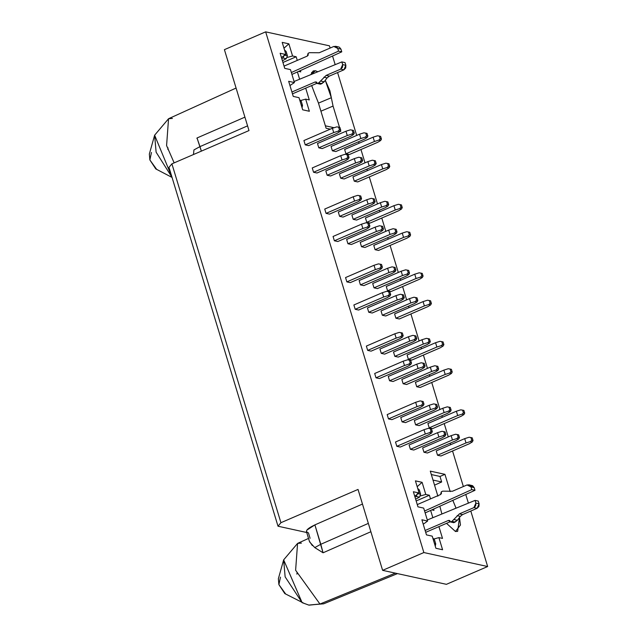 <?xml version="1.0" encoding="UTF-8"?>
<svg xmlns="http://www.w3.org/2000/svg" width="637" height="637" viewBox="0 0 637 637"><rect width="100%" height="100%" fill="white"/><g stroke="black" fill="none" stroke-linecap="round" stroke-linejoin="round"><path stroke-width="0.96" d="M446.41 584.328L487.655 566.532L423.86 552.55L382.614 570.346L446.41 584.328L382.614 570.346L358.026 489.431L280.933 522.698L278.019 526.218L306.723 532.508L278.019 526.218L168.988 167.356L171.902 163.844L280.933 522.698L358.026 489.431L382.614 570.346L423.86 552.55L265.661 31.85L329.456 45.832L330.133 48.054L329.456 45.832L265.661 31.85L224.415 49.654L265.661 31.85L423.86 552.55L487.655 566.532L446.41 584.328M430.286 471.125L437.89 496.167L430.286 471.125L444.944 474.342L439.984 476.452L441.664 481.97L433.001 480.067L441.664 481.97L434.545 485.147L441.664 481.97L439.984 476.452L431.321 474.549L439.984 476.452L444.944 474.342L450.192 491.621L444.944 474.342L430.286 471.125M452.055 509.831L456.02 508.119L453.011 500.833M455.463 531.497L457.653 531.362L459.492 517.475L460.463 525.007L455.463 531.497L446.529 523.343L455.463 531.497M452.851 500.348L456.052 508.191L451.928 509.879M439.833 506.248L441.895 513.995L439.833 506.248M421.885 519.784L426.472 534.889L432.22 536.147L435.907 548.29L442.588 549.755L438.901 537.612L442.508 538.408L438.925 526.624L442.508 538.408L438.901 537.612L434.116 538.934L438.901 537.612L442.588 549.755L435.907 548.29L432.22 536.147L426.472 534.889L421.885 519.784L427.626 521.042L421.885 519.784M413.365 491.732L417.952 506.837L423.693 508.095L427.626 521.042L424.131 523.598L427.626 521.042L423.693 508.095L417.952 506.837L413.365 491.732L419.106 492.99L413.365 491.732M429.394 495.244L416.168 500.953L429.394 495.244L425.787 494.455L420.579 495.897L425.787 494.455L422.1 482.32L415.42 480.855L419.106 492.99L415.603 495.546L419.106 492.99L415.42 480.855L422.1 482.32L417.187 486.684L422.1 482.32L425.787 494.455L429.394 495.244L430.501 498.882L429.394 495.244M433.98 510.356L433.598 509.082L433.98 510.356L431.83 509.879L433.98 510.356M310.084 538.297L308.443 532.882C304.574 531.449 306.723 528.782 314.901 524.88L362.469 504.058L314.901 524.88L306.811 530.151L306.453 531.608L309.431 541.41M395.33 573.133L319.957 604.035L323.652 603.82L319.957 604.035L395.33 573.133M370.877 531.72L323.063 552.789L370.877 531.72M323.063 552.789L320.801 544.293L368.345 523.391L320.801 544.293L314.901 524.88L323.063 552.789L314.766 547.589L320.801 544.293L314.766 547.589L309.614 541.936M309.104 605.15L319.957 604.035L295.616 570.258L297.575 543.401L295.616 570.258L319.957 604.035L308.754 605.078L323.652 603.82L397.48 573.603M309.359 541.187L312.321 545.583M423.167 524.012L424.131 523.598L423.167 524.012M304.335 603.486L284.795 593.58L278.887 584.607L278.369 578.691L283.656 559.859L302.121 602.65L285.137 576.859L283.656 559.859L297.575 543.401L301.444 543.098M296.914 574.16L297.065 572.544M285.567 593.875L278.887 584.607L280.487 577.146M414.647 495.96L415.603 495.546L414.647 495.96M432.849 517.706L430.636 510.42L432.849 517.706M332.546 56.008L335.173 64.648L332.546 56.008M337.578 72.554L356.68 135.434L337.578 72.554M358.591 141.717L359.053 143.245L358.591 141.717M360.956 149.528L365.009 162.841L360.956 149.528M366.912 169.124L367.374 170.652L366.912 169.124M369.285 176.935L377.494 203.951L369.285 176.935M379.405 210.234L379.867 211.755L379.405 210.234M381.778 218.037L385.823 231.35L381.778 218.037M387.726 237.641L388.196 239.162L387.726 237.641M390.099 245.444L398.308 272.461L390.099 245.444M400.219 278.743L400.681 280.272L400.219 278.743M402.592 286.554L406.637 299.868L402.592 286.554M408.548 306.15L409.01 307.671L408.548 306.15M410.921 313.961L419.122 340.978L410.921 313.961M421.033 347.261L421.495 348.781L421.033 347.261M423.406 355.064L427.451 368.377L423.406 355.064M429.362 374.66L429.824 376.188L429.362 374.66M431.735 382.471L439.944 409.487L431.735 382.471M441.847 415.77L442.317 417.299L441.847 415.77M444.22 423.581L448.265 436.894L444.22 423.581M450.176 443.177L450.638 444.698L450.176 443.177M452.549 450.98L463.354 486.533L452.549 450.98M465.766 494.495L468.394 503.134L465.766 494.495M470.799 511.041L487.655 566.532L470.799 511.041M248.995 130.569L224.415 49.654L248.995 130.569L171.902 163.844L248.995 130.569M333.055 106.076L320.929 111.18L333.055 106.076L329.894 90.749L325.284 80.294L331.336 97.724L318.476 103.114L331.336 97.724L333.055 106.076L339.521 127.368L333.055 106.076M334.027 127.711L325.372 125.808L334.027 127.711M340.763 131.445L340.5 130.585L340.763 131.445L340.118 131.31L340.763 131.445M318.396 102.868L326.104 128.236L318.396 102.868L314.925 94.133L318.396 102.86M311.533 72.538L315.482 70.747L313.189 70.93L310.768 74.656L315.482 70.747L311.533 72.538M311.668 85.565L314.925 94.133L311.668 85.565M317.815 71.766L315.482 70.747L317.815 71.766M288.665 81.305L293.251 96.41L299 97.668L302.686 109.811L309.367 111.268L305.68 99.133L309.279 99.921L305.704 88.145L309.279 99.921L305.68 99.133L300.895 100.455L305.68 99.133L309.367 111.268L302.686 109.811L299 97.668L293.251 96.41L288.665 81.305L294.405 82.563L288.665 81.305M289.946 85.533L294.405 82.563L289.946 85.533M290.472 69.616L294.405 82.563L290.472 69.616L284.731 68.358L290.472 69.616M280.145 53.253L284.731 68.358L280.145 53.253L285.886 54.511L280.145 53.253M281.427 57.481L285.886 54.511L281.427 57.481M283.967 48.205L288.88 43.834L282.199 42.376L285.886 54.511L282.199 42.376L288.88 43.834L283.967 48.205M287.359 57.41L292.566 55.976L288.88 43.834L292.566 55.976L287.359 57.41M296.173 56.765L292.566 55.976L296.173 56.765L282.947 62.474L296.173 56.765L297.272 60.404L296.173 56.765M300.76 71.87L300.377 70.596L300.76 71.87L298.61 71.4L300.76 71.87M299.629 79.227L297.415 71.941L299.629 79.227M171.902 163.844L168.988 167.356L278.019 526.218L280.933 522.698L171.902 163.844M193.943 149.918L199.978 146.614L247.57 125.863L199.978 146.614L197.032 137.974L244.919 117.144L197.032 137.974L201.348 151.136L199.978 146.614L193.943 149.918L193.473 154.536M172.054 177.436L155.77 168.909L149.862 159.935L149.345 154.019L154.632 135.195L172.03 177.349L156.113 152.187L154.632 135.195L168.55 118.729L166.583 145.586L174.156 162.873L166.583 145.586L168.55 118.729L172.42 118.426M197.032 137.974L196.905 138.388M167.889 149.488L168.033 147.872M156.543 169.203L149.862 159.935L151.463 152.482M425.301 434.02L423.987 429.704L395.505 441.998L396.819 446.314L425.301 434.02L429.728 432.627L431.034 431.329L430.214 428.629L428.414 428.311L423.987 429.704L425.301 434.02L396.819 446.314L400.243 447.063L428.725 434.768L400.243 447.063L396.819 446.314L395.505 441.998L423.987 429.704L428.414 428.311L431.496 428.908L432.316 431.607L431.567 433.033L428.725 434.768L431.567 433.033L432.316 431.607L431.034 431.329L429.728 432.627L431.567 433.033L429.728 432.627L425.301 434.02M438.869 436.998L437.563 432.682L409.081 444.976L410.395 449.292L438.869 436.998L443.296 435.604L444.602 434.307L443.79 431.607L441.99 431.289L437.563 432.682L438.869 436.998L410.395 449.292L413.811 450.041L442.293 437.746L413.811 450.041L410.395 449.292L409.081 444.976L437.563 432.682L441.99 431.289L445.072 431.886L445.892 434.585L445.136 436.003L442.293 437.746L445.136 436.003L445.892 434.585L444.602 434.307L443.296 435.604L445.136 436.003L443.296 435.604L438.869 436.998M452.445 439.968L451.131 435.652L422.649 447.946L423.963 452.262L452.445 439.968L456.872 438.574L458.178 437.277L457.358 434.577L455.559 434.259L451.131 435.652L452.445 439.968L423.963 452.262L427.379 453.011L455.861 440.724L427.379 453.011L423.963 452.262L422.649 447.946L451.131 435.652L455.559 434.259L458.64 434.864L459.46 437.555L458.704 438.981L455.861 440.724L458.704 438.981L459.46 437.555L458.178 437.277L456.872 438.574L458.704 438.981L456.872 438.574L452.445 439.968M466.013 442.946L464.707 438.63L436.226 450.924L437.531 455.24L466.013 442.946L470.44 441.552L471.746 440.255L470.926 437.555L469.127 437.237L464.707 438.63L466.013 442.946L437.531 455.24L440.955 455.988L469.437 443.694L440.955 455.988L437.531 455.24L436.226 450.924L464.707 438.63L469.127 437.237L472.208 437.834L473.028 440.533L472.28 441.951L469.437 443.694L472.28 441.951L473.028 440.533L471.746 440.255L470.44 441.552L472.28 441.951L470.44 441.552L466.013 442.946M416.972 406.621L415.666 402.305L387.185 414.591L388.49 418.907L416.972 406.621L421.399 405.22L422.705 403.922L421.885 401.222L420.094 400.904L415.666 402.305L416.972 406.621L388.49 418.907L391.914 419.656L420.396 407.369L391.914 419.656L388.49 418.907L387.185 414.591L415.666 402.305L420.094 400.904L423.175 401.509L423.987 404.2L423.239 405.626L420.396 407.369L423.239 405.626L423.987 404.2L422.705 403.922L421.399 405.22L423.239 405.626L421.399 405.22L416.972 406.621M430.548 409.591L429.234 405.275L400.753 417.569L402.066 421.885L430.548 409.591L434.975 408.198L436.281 406.9L435.461 404.2L433.662 403.882L429.234 405.275L430.548 409.591L402.066 421.885L405.482 422.634L433.964 410.339L405.482 422.634L402.066 421.885L400.753 417.569L429.234 405.275L433.662 403.882L436.743 404.479L437.563 407.178L436.807 408.596L433.964 410.339L436.807 408.596L437.563 407.178L436.281 406.9L434.975 408.198L436.807 408.596L434.975 408.198L430.548 409.591M444.116 412.569L442.803 408.253L414.329 420.539L415.635 424.855L444.116 412.569L448.544 411.168L449.849 409.87L449.029 407.178L447.23 406.852L442.803 408.253L444.116 412.569L415.635 424.855L419.058 425.612L447.54 413.317L419.058 425.612L415.635 424.855L414.329 420.539L442.803 408.253L447.23 406.852L450.311 407.457L451.131 410.156L450.383 411.574L447.54 413.317L450.383 411.574L451.131 410.156L449.849 409.87L448.544 411.168L450.383 411.574L448.544 411.168L444.116 412.569M457.692 415.539L456.379 411.223L427.897 423.517L429.211 427.833L457.692 415.539L462.112 414.146L463.425 412.848L462.605 410.148L460.806 409.83L456.379 411.223L457.692 415.539L429.211 427.833L432.627 428.582L461.108 416.287L432.627 428.582L429.211 427.833L427.897 423.517L456.379 411.223L460.806 409.83L463.887 410.427L464.707 413.126L463.951 414.552L461.108 416.287L463.951 414.552L464.707 413.126L463.425 412.848L462.112 414.146L463.951 414.552L462.112 414.146L457.692 415.539M431.496 428.908L430.214 428.629L431.034 431.329L432.316 431.607L431.496 428.908M445.072 431.886L443.79 431.607L444.602 434.307L445.892 434.585L445.072 431.886M458.178 437.277L459.46 437.555L458.64 434.864L457.358 434.577L458.178 437.277M473.028 440.533L472.208 437.834L470.926 437.555L471.746 440.255L473.028 440.533M423.175 401.509L421.885 401.222L422.705 403.922L423.987 404.2L423.175 401.509M435.461 404.2L436.281 406.9L437.563 407.178L436.743 404.479L435.461 404.2M449.029 407.178L449.849 409.87L451.131 410.156L450.311 407.457L449.029 407.178M464.707 413.126L463.887 410.427L462.605 410.148L463.425 412.848L464.707 413.126M404.487 365.511L403.173 361.195L374.691 373.489L376.005 377.805L404.487 365.511L408.914 364.117L410.22 362.819L409.4 360.12L407.6 359.801L403.173 361.195L404.487 365.511L376.005 377.805L379.421 378.553L407.903 366.259L379.421 378.553L376.005 377.805L374.691 373.489L403.173 361.195L407.6 359.801L410.682 360.399L411.502 363.098L410.746 364.515L407.903 366.259L410.746 364.515L411.502 363.098L410.22 362.819L408.914 364.117L410.746 364.515L408.914 364.117L404.487 365.511M418.055 368.481L416.749 364.165L388.267 376.459L389.573 380.775L418.055 368.481L422.482 367.087L423.788 365.789L422.968 363.09L421.168 362.772L416.749 364.165L418.055 368.481L389.573 380.775L392.997 381.523L421.479 369.237L392.997 381.523L389.573 380.775L388.267 376.459L416.749 364.165L421.168 362.772L424.25 363.377L425.07 366.068L424.322 367.493L421.479 369.237L424.322 367.493L425.07 366.068L423.788 365.789L422.482 367.087L424.322 367.493L422.482 367.087L418.055 368.481M431.631 371.459L430.317 367.143L401.836 379.437L403.149 383.753L431.631 371.459L436.05 370.065L437.364 368.767L436.544 366.068L434.745 365.749L430.317 367.143L431.631 371.459L403.149 383.753L406.565 384.501L435.047 372.207L406.565 384.501L403.149 383.753L401.836 379.437L430.317 367.143L434.745 365.749L437.826 366.347L438.646 369.046L437.89 370.463L435.047 372.207L437.89 370.463L438.646 369.046L437.364 368.767L436.05 370.065L437.89 370.463L436.05 370.065L431.631 371.459M445.199 374.437L443.885 370.121L415.404 382.407L416.717 386.723L445.199 374.437L449.626 373.035L450.932 371.737L450.112 369.046L448.313 368.719L443.885 370.121L445.199 374.437L416.717 386.723L420.141 387.471L448.615 375.185L420.141 387.471L416.717 386.723L415.404 382.407L443.885 370.121L448.313 368.719L451.394 369.325L452.214 372.024L451.466 373.441L448.615 375.185L451.466 373.441L452.214 372.024L450.932 371.737L449.626 373.035L451.466 373.441L449.626 373.035L445.199 374.437M396.158 338.104L394.844 333.788L366.371 346.082L367.676 350.398L396.158 338.104L400.585 336.71L401.891 335.412L401.071 332.713L399.272 332.395L394.844 333.788L396.158 338.104L367.676 350.398L371.1 351.146L399.582 338.852L371.1 351.146L367.676 350.398L366.371 346.082L394.844 333.788L399.272 332.395L402.353 332.992L403.173 335.691L402.425 337.108L399.582 338.852L402.425 337.108L403.173 335.691L401.891 335.412L400.585 336.71L402.425 337.108L400.585 336.71L396.158 338.104M409.734 341.082L408.421 336.766L379.939 349.052L381.252 353.368L409.734 341.082L414.154 339.68L415.467 338.382L414.647 335.691L412.848 335.365L408.421 336.766L409.734 341.082L381.252 353.368L384.668 354.124L413.15 341.83L384.668 354.124L381.252 353.368L379.939 349.052L408.421 336.766L412.848 335.365L415.929 335.97L416.749 338.669L415.993 340.086L413.15 341.83L415.993 340.086L416.749 338.669L415.467 338.382L414.154 339.68L415.993 340.086L414.154 339.68L409.734 341.082M423.302 344.052L421.989 339.736L393.507 352.03L394.821 356.346L423.302 344.052L427.73 342.658L429.035 341.36L428.215 338.661L426.416 338.343L421.989 339.736L423.302 344.052L394.821 356.346L398.236 357.094L426.718 344.8L398.236 357.094L394.821 356.346L393.507 352.03L421.989 339.736L426.416 338.343L429.497 338.94L430.317 341.639L429.569 343.064L426.718 344.8L429.569 343.064L430.317 341.639L429.035 341.36L427.73 342.658L429.569 343.064L427.73 342.658L423.302 344.052M436.871 347.03L435.565 342.714L407.083 355.008L408.389 359.324L436.871 347.03L441.298 345.636L442.604 344.338L441.783 341.639L439.984 341.321L435.565 342.714L436.871 347.03L408.389 359.324L411.813 360.072L440.294 347.778L411.813 360.072L408.389 359.324L407.083 355.008L435.565 342.714L439.984 341.321L443.065 341.918L443.885 344.617L443.137 346.034L440.294 347.778L443.137 346.034L443.885 344.617L442.604 344.338L441.298 345.636L443.137 346.034L441.298 345.636L436.871 347.03M362.851 228.484L361.545 224.168L333.063 236.462L334.369 240.778L362.851 228.484L367.278 227.09L368.584 225.793L367.764 223.093L365.972 222.775L361.545 224.168L362.851 228.484L334.369 240.778L337.793 241.527L366.275 229.232L337.793 241.527L334.369 240.778L333.063 236.462L361.545 224.168L365.972 222.775L369.054 223.372L369.866 226.071L369.118 227.489L366.275 229.232L369.118 227.489L369.866 226.071L368.584 225.793L367.278 227.09L369.118 227.489L367.278 227.09L362.851 228.484M376.427 231.462L375.113 227.146L346.632 239.432L347.945 243.748L376.427 231.462L380.854 230.061L382.16 228.763L381.34 226.071L379.541 225.745L375.113 227.146L376.427 231.462L347.945 243.748L351.361 244.497L379.843 232.21L351.361 244.497L347.945 243.748L346.632 239.432L375.113 227.146L379.541 225.745L382.622 226.35L383.442 229.049L382.686 230.467L379.843 232.21L382.686 230.467L383.442 229.049L382.16 228.763L380.854 230.061L382.686 230.467L380.854 230.061L376.427 231.462M389.995 234.432L388.681 230.116L360.208 242.41L361.513 246.726L389.995 234.432L394.422 233.038L395.728 231.741L394.908 229.041L393.109 228.723L388.681 230.116L389.995 234.432L361.513 246.726L364.937 247.475L393.419 235.18L364.937 247.475L361.513 246.726L360.208 242.41L388.681 230.116L393.109 228.723L396.19 229.32L397.01 232.019L396.262 233.445L393.419 235.18L396.262 233.445L397.01 232.019L395.728 231.741L394.422 233.038L396.262 233.445L394.422 233.038L389.995 234.432M403.571 237.41L402.258 233.094L373.776 245.38L375.089 249.696L403.571 237.41L407.991 236.016L409.304 234.711L408.484 232.019L406.685 231.701L402.258 233.094L403.571 237.41L375.089 249.696L378.505 250.452L406.987 238.158L378.505 250.452L375.089 249.696L373.776 245.38L402.258 233.094L406.685 231.701L409.766 232.298L410.586 234.997L409.83 236.415L406.987 238.158L409.83 236.415L410.586 234.997L409.304 234.711L407.991 236.016L409.83 236.415L407.991 236.016L403.571 237.41M354.53 201.077L353.216 196.761L324.735 209.055L326.048 213.371L354.53 201.077L358.957 199.684L360.263 198.386L359.443 195.686L357.644 195.368L353.216 196.761L354.53 201.077L326.048 213.371L329.464 214.12L357.946 201.825L329.464 214.12L326.048 213.371L324.735 209.055L353.216 196.761L357.644 195.368L360.725 195.965L361.545 198.664L360.789 200.09L357.946 201.825L360.789 200.09L361.545 198.664L360.263 198.386L358.957 199.684L360.789 200.09L358.957 199.684L354.53 201.077M368.098 204.055L366.785 199.739L338.303 212.033L339.617 216.349L368.098 204.055L372.526 202.662L373.831 201.364L373.011 198.664L371.212 198.346L366.785 199.739L368.098 204.055L339.617 216.349L343.04 217.098L371.522 204.803L343.04 217.098L339.617 216.349L338.303 212.033L366.785 199.739L371.212 198.346L374.293 198.943L375.113 201.642L374.365 203.06L371.522 204.803L374.365 203.06L375.113 201.642L373.831 201.364L372.526 202.662L374.365 203.06L372.526 202.662L368.098 204.055M381.667 207.025L380.361 202.709L351.879 215.003L353.193 219.319L381.667 207.025L386.094 205.632L387.407 204.334L386.587 201.634L384.788 201.316L380.361 202.709L381.667 207.025L353.193 219.319L356.609 220.068L385.09 207.781L356.609 220.068L353.193 219.319L351.879 215.003L380.361 202.709L384.788 201.316L387.869 201.921L388.689 204.612L387.933 206.038L385.09 207.781L387.933 206.038L388.689 204.612L387.407 204.334L386.094 205.632L387.933 206.038L386.094 205.632L381.667 207.025M395.243 210.003L393.929 205.687L365.447 217.981L366.761 222.297L395.243 210.003L399.67 208.61L400.976 207.312L400.155 204.612L398.356 204.294L393.929 205.687L395.243 210.003L366.761 222.297L370.177 223.046L398.658 210.751L370.177 223.046L366.761 222.297L365.447 217.981L393.929 205.687L398.356 204.294L401.437 204.891L402.258 207.59L401.501 209.008L398.658 210.751L401.501 209.008L402.258 207.59L400.976 207.312L399.67 208.61L401.501 209.008L399.67 208.61L395.243 210.003M342.037 159.975L340.723 155.659L312.249 167.945L313.555 172.261L342.037 159.975L346.464 158.573L347.77 157.275L346.95 154.584L345.15 154.258L340.723 155.659L342.037 159.975L313.555 172.261L316.979 173.009L345.461 160.723L316.979 173.009L313.555 172.261L312.249 167.945L340.723 155.659L345.15 154.258L348.232 154.863L349.052 157.562L348.304 158.979L345.461 160.723L348.304 158.979L349.052 157.562L347.77 157.275L346.464 158.573L348.304 158.979L346.464 158.573L342.037 159.975M355.613 162.945L354.299 158.629L325.818 170.923L327.131 175.239L355.613 162.945L360.032 161.551L361.346 160.253L360.526 157.554L358.727 157.235L354.299 158.629L355.613 162.945L327.131 175.239L330.547 175.987L359.029 163.693L330.547 175.987L327.131 175.239L325.818 170.923L354.299 158.629L358.727 157.235L361.808 157.833L362.628 160.532L361.872 161.957L359.029 163.693L361.872 161.957L362.628 160.532L361.346 160.253L360.032 161.551L361.872 161.957L360.032 161.551L355.613 162.945M369.181 165.923L367.868 161.607L339.386 173.893L340.699 178.209L369.181 165.923L373.608 164.529L374.914 163.223L374.094 160.532L372.295 160.213L367.868 161.607L369.181 165.923L340.699 178.209L344.115 178.965L372.597 166.671L344.115 178.965L340.699 178.209L339.386 173.893L367.868 161.607L372.295 160.213L375.376 160.811L376.196 163.51L375.448 164.927L372.597 166.671L375.448 164.927L376.196 163.51L374.914 163.223L373.608 164.529L375.448 164.927L373.608 164.529L369.181 165.923M382.749 168.893L381.444 164.577L352.962 176.871L354.268 181.187L382.749 168.893L387.177 167.499L388.482 166.201L387.662 163.502L385.863 163.183L381.444 164.577L382.749 168.893L354.268 181.187L357.691 181.935L386.173 169.649L357.691 181.935L354.268 181.187L352.962 176.871L381.444 164.577L385.863 163.183L388.944 163.789L389.764 166.48L389.016 167.905L386.173 169.649L389.016 167.905L389.764 166.48L388.482 166.201L387.177 167.499L389.016 167.905L387.177 167.499L382.749 168.893M333.708 132.568L332.403 128.252L303.921 140.546L305.234 144.862L333.708 132.568L338.136 131.174L339.449 129.868L338.629 127.177L336.83 126.859L332.403 128.252L333.708 132.568L305.234 144.862L308.65 145.61L337.132 133.316L308.65 145.61L305.234 144.862L303.921 140.546L332.403 128.252L336.83 126.859L339.911 127.456L340.731 130.155L339.975 131.572L337.132 133.316L339.975 131.572L340.731 130.155L339.449 129.868L338.136 131.174L339.975 131.572L338.136 131.174L333.708 132.568M347.284 135.538L345.971 131.222L317.489 143.516L318.803 147.832L347.284 135.538L351.712 134.144L353.017 132.846L352.197 130.147L350.398 129.829L345.971 131.222L347.284 135.538L318.803 147.832L322.218 148.58L350.7 136.294L322.218 148.58L318.803 147.832L317.489 143.516L345.971 131.222L350.398 129.829L353.479 130.434L354.299 133.125L353.543 134.55L350.7 136.294L353.543 134.55L354.299 133.125L353.017 132.846L351.712 134.144L353.543 134.55L351.712 134.144L347.284 135.538M360.853 138.516L359.547 134.2L331.065 146.494L332.371 150.81L360.853 138.516L365.28 137.122L366.586 135.824L365.765 133.125L363.966 132.807L359.547 134.2L360.853 138.516L332.371 150.81L335.795 151.558L364.276 139.264L335.795 151.558L332.371 150.81L331.065 146.494L359.547 134.2L363.966 132.807L367.047 133.404L367.868 136.103L367.119 137.52L364.276 139.264L367.119 137.52L367.868 136.103L366.586 135.824L365.28 137.122L367.119 137.52L365.28 137.122L360.853 138.516M374.429 141.494L373.115 137.178L344.633 149.464L345.947 153.78L374.429 141.494L378.848 140.092L380.162 138.794L379.341 136.103L377.542 135.777L373.115 137.178L374.429 141.494L345.947 153.78L349.363 154.528L377.845 142.242L349.363 154.528L345.947 153.78L344.633 149.464L373.115 137.178L377.542 135.777L380.623 136.382L381.444 139.081L380.687 140.498L377.845 142.242L380.687 140.498L381.444 139.081L380.162 138.794L378.848 140.092L380.687 140.498L378.848 140.092L374.429 141.494M383.673 296.993L382.359 292.678L353.877 304.972L355.191 309.287L383.673 296.993L388.092 295.6L389.406 294.302L388.586 291.603L386.786 291.284L382.359 292.678L383.673 296.993L355.191 309.287L358.607 310.036L387.089 297.75L358.607 310.036L355.191 309.287L353.877 304.972L382.359 292.678L386.786 291.284L389.868 291.889L390.688 294.581L389.932 296.006L387.089 297.75L389.932 296.006L390.688 294.581L389.406 294.302L388.092 295.6L389.932 296.006L388.092 295.6L383.673 296.993M397.241 299.971L395.927 295.656L367.445 307.95L368.759 312.265L397.241 299.971L401.668 298.578L402.974 297.28L402.154 294.581L400.355 294.262L395.927 295.656L397.241 299.971L368.759 312.265L372.183 313.014L400.657 300.72L372.183 313.014L368.759 312.265L367.445 307.95L395.927 295.656L400.355 294.262L403.436 294.859L404.256 297.559L403.508 298.976L400.657 300.72L403.508 298.976L404.256 297.559L402.974 297.28L401.668 298.578L403.508 298.976L401.668 298.578L397.241 299.971M410.809 302.949L409.503 298.634L381.022 310.92L382.327 315.235L410.809 302.949L415.236 301.548L416.542 300.25L415.722 297.559L413.931 297.232L409.503 298.634L410.809 302.949L382.327 315.235L385.751 315.984L414.233 303.698L385.751 315.984L382.327 315.235L381.022 310.92L409.503 298.634L413.931 297.232L417.012 297.837L417.824 300.537L417.076 301.954L414.233 303.698L417.076 301.954L417.824 300.537L416.542 300.25L415.236 301.548L417.076 301.954L415.236 301.548L410.809 302.949M424.385 305.919L423.072 301.604L394.59 313.898L395.903 318.213L424.385 305.919L428.812 304.526L430.118 303.228L429.298 300.529L427.499 300.21L423.072 301.604L424.385 305.919L395.903 318.213L399.319 318.962L427.801 306.668L399.319 318.962L395.903 318.213L394.59 313.898L423.072 301.604L427.499 300.21L430.58 300.807L431.4 303.507L430.644 304.932L427.801 306.668L430.644 304.932L431.4 303.507L430.118 303.228L428.812 304.526L430.644 304.932L428.812 304.526L424.385 305.919M375.344 269.594L374.03 265.279L345.549 277.565L346.862 281.88L375.344 269.594L379.771 268.193L381.077 266.895L380.257 264.204L378.458 263.877L374.03 265.279L375.344 269.594L346.862 281.88L350.278 282.629L378.76 270.343L350.278 282.629L346.862 281.88L345.549 277.565L374.03 265.279L378.458 263.877L381.539 264.482L382.359 267.182L381.611 268.599L378.76 270.343L381.611 268.599L382.359 267.182L381.077 266.895L379.771 268.193L381.611 268.599L379.771 268.193L375.344 269.594M388.912 272.564L387.607 268.249L359.125 280.543L360.431 284.858L388.912 272.564L393.34 271.171L394.645 269.873L393.825 267.174L392.026 266.855L387.607 268.249L388.912 272.564L360.431 284.858L363.854 285.607L392.336 273.313L363.854 285.607L360.431 284.858L359.125 280.543L387.607 268.249L392.026 266.855L395.107 267.452L395.927 270.152L395.179 271.577L392.336 273.313L395.179 271.577L395.927 270.152L394.645 269.873L393.34 271.171L395.179 271.577L393.34 271.171L388.912 272.564M402.488 275.542L401.175 271.227L372.693 283.521L374.007 287.836L402.488 275.542L406.916 274.149L408.221 272.851L407.401 270.152L405.602 269.833L401.175 271.227L402.488 275.542L374.007 287.836L377.423 288.585L405.904 276.291L377.423 288.585L374.007 287.836L372.693 283.521L401.175 271.227L405.602 269.833L408.683 270.43L409.503 273.13L408.747 274.547L405.904 276.291L408.747 274.547L409.503 273.13L408.221 272.851L406.916 274.149L408.747 274.547L406.916 274.149L402.488 275.542M416.057 278.512L414.743 274.197L386.261 286.491L387.575 290.806L416.057 278.512L420.484 277.119L421.79 275.821L420.969 273.122L419.17 272.803L414.743 274.197L416.057 278.512L387.575 290.806L390.999 291.555L419.48 279.269L390.999 291.555L387.575 290.806L386.261 286.491L414.743 274.197L419.17 272.803L422.251 273.408L423.072 276.1L422.323 277.525L419.48 279.269L422.323 277.525L423.072 276.1L421.79 275.821L420.484 277.119L422.323 277.525L420.484 277.119L416.057 278.512M410.682 360.399L409.4 360.12L410.22 362.819L411.502 363.098L410.682 360.399M424.25 363.377L422.968 363.09L423.788 365.789L425.07 366.068L424.25 363.377M437.364 368.767L438.646 369.046L437.826 366.347L436.544 366.068L437.364 368.767M452.214 372.024L451.394 369.325L450.112 369.046L450.932 371.737L452.214 372.024M402.353 332.992L401.071 332.713L401.891 335.412L403.173 335.691L402.353 332.992M414.647 335.691L415.467 338.382L416.749 338.669L415.929 335.97L414.647 335.691M428.215 338.661L429.035 341.36L430.317 341.639L429.497 338.94L428.215 338.661M443.885 344.617L443.065 341.918L441.783 341.639L442.604 344.338L443.885 344.617M369.054 223.372L367.764 223.093L368.584 225.793L369.866 226.071L369.054 223.372M382.622 226.35L381.34 226.071L382.16 228.763L383.442 229.049L382.622 226.35M395.728 231.741L397.01 232.019L396.19 229.32L394.908 229.041L395.728 231.741M410.586 234.997L409.766 232.298L408.484 232.019L409.304 234.711L410.586 234.997M360.725 195.965L359.443 195.686L360.263 198.386L361.545 198.664L360.725 195.965M373.011 198.664L373.831 201.364L375.113 201.642L374.293 198.943L373.011 198.664M386.587 201.634L387.407 204.334L388.689 204.612L387.869 201.921L386.587 201.634M402.258 207.59L401.437 204.891L400.155 204.612L400.976 207.312L402.258 207.59M348.232 154.863L346.95 154.584L347.77 157.275L349.052 157.562L348.232 154.863M361.808 157.833L360.526 157.554L361.346 160.253L362.628 160.532L361.808 157.833M374.914 163.223L376.196 163.51L375.376 160.811L374.094 160.532L374.914 163.223M389.764 166.48L388.944 163.789L387.662 163.502L388.482 166.201L389.764 166.48M339.911 127.456L338.629 127.177L339.449 129.868L340.731 130.155L339.911 127.456M352.197 130.147L353.017 132.846L354.299 133.125L353.479 130.434L352.197 130.147M365.765 133.125L366.586 135.824L367.868 136.103L367.047 133.404L365.765 133.125M381.444 139.081L380.623 136.382L379.341 136.103L380.162 138.794L381.444 139.081M389.868 291.889L388.586 291.603L389.406 294.302L390.688 294.581L389.868 291.889M403.436 294.859L402.154 294.581L402.974 297.28L404.256 297.559L403.436 294.859M416.542 300.25L417.824 300.537L417.012 297.837L415.722 297.559L416.542 300.25M431.4 303.507L430.58 300.807L429.298 300.529L430.118 303.228L431.4 303.507M381.539 264.482L380.257 264.204L381.077 266.895L382.359 267.182L381.539 264.482M393.825 267.174L394.645 269.873L395.927 270.152L395.107 267.452L393.825 267.174M407.401 270.152L408.221 272.851L409.503 273.13L408.683 270.43L407.401 270.152M423.072 276.1L422.251 273.408L420.969 273.122L421.79 275.821L423.072 276.1M425.134 530.486L448.384 520.453L450.518 521.974L451.92 521.369L459.357 513.892L473.92 507.601L475.887 503.095L475.067 500.395L427.308 519.975L475.067 500.395L475.887 503.095L475.72 505.754L473.92 507.601L459.357 513.892L451.92 521.369L450.518 521.974L449.571 520.477L448.384 520.453L425.134 530.486M471.786 489.606L470.966 486.907L467.04 484.948L452.469 491.231L442.739 491.159L441.337 491.764L441.417 493.635L440.517 494.559L417.267 504.592L440.517 494.559L441.337 491.764L442.739 491.159L452.469 491.231L467.04 484.948L469.405 484.996L470.966 486.907L471.786 489.606L424.584 511.009L471.786 489.606L474.995 490.307L471.786 489.606M415.006 497.131L416.264 496.478L417.434 493.54L416.264 496.478L415.006 497.131M291.913 92.007L315.164 81.974L317.298 83.495L318.699 82.89L326.136 75.405L340.699 69.122L342.666 64.616L341.846 61.916L294.087 81.496L341.846 61.916L342.666 64.616L342.491 67.275L340.699 69.122L326.136 75.405L318.699 82.89L317.298 83.495L316.35 81.998L315.164 81.974L291.913 92.007M338.565 51.127L337.745 48.428L333.812 46.461L319.248 52.752L309.518 52.68L308.117 53.285L308.197 55.156L307.297 56.08L284.046 66.113L307.297 56.08L308.117 53.285L309.518 52.68L319.248 52.752L333.812 46.461L336.185 46.509L337.745 48.428L338.565 51.127L341.774 51.828L340.954 49.129L337.745 48.428L340.954 49.129L339.394 47.218L340.954 49.129L341.774 51.828L338.565 51.127L291.356 72.53L338.565 51.127M281.785 58.652L283.043 57.999L284.213 55.053L283.043 57.999L281.785 58.652M435.724 543.871L434.482 543.6L435.724 543.871L434.41 539.555L433.168 539.284L434.41 539.555L432.81 538.098L434.41 539.555L435.724 543.871L435.27 546.204L435.724 543.871M450.001 520.803L448.384 520.453L450.001 520.803M425.699 532.333L450.423 521.663L425.699 532.333M453.719 522.674L450.518 521.974L453.719 522.674L455.121 522.069L451.92 521.369L455.121 522.069L457.358 520.294L454.157 519.585L457.358 520.294L460.328 516.376L457.119 515.667L460.328 516.376L462.558 514.592L459.357 513.892L462.558 514.592L477.129 508.302L473.92 507.601L477.129 508.302L478.92 506.455L479.088 503.795L475.887 503.095L479.088 503.795L478.268 501.096L475.067 500.395L478.268 501.096L479.088 503.795L477.129 508.302L462.558 514.592L460.328 516.376L457.358 520.294L453.719 522.674M470.257 485.641L474.175 487.616L474.995 490.307L425.158 512.904L474.995 490.307L474.175 487.616L470.966 486.907L474.175 487.616L472.614 485.697L468.768 484.765M417.737 488.468L419.329 489.925L420.643 494.24L419.472 497.178L415.627 499.185L419.472 497.178L416.264 496.478L419.472 497.178L420.643 494.24L417.434 493.54L420.643 494.24L419.329 489.925L418.095 489.654L419.329 489.925L417.729 488.468M302.503 105.392L301.261 105.121L302.503 105.392L301.19 101.076L299.947 100.805L301.19 101.076L299.589 99.619L301.19 101.076L302.503 105.392L302.049 107.725L302.503 105.392M316.78 82.324L315.164 81.974L316.78 82.324M292.479 93.846L317.202 83.184L292.479 93.846M320.499 84.195L317.298 83.495L320.499 84.195L321.9 83.59L318.699 82.89L321.9 83.59L324.137 81.807L320.937 81.106L324.137 81.807L327.107 77.889L323.899 77.188L327.107 77.889L329.337 76.114L326.136 75.405L329.337 76.114L343.908 69.823L340.699 69.122L343.908 69.823L345.7 67.976L345.867 65.316L342.666 64.616L345.867 65.316L345.047 62.617L341.846 61.916L345.047 62.617L345.867 65.316L343.908 69.823L329.337 76.114L327.107 77.889L324.137 81.807L320.499 84.195M286.252 58.7L283.043 57.999L286.252 58.7L287.422 55.761L284.213 55.053L287.422 55.761L286.109 51.446L284.874 51.175L286.109 51.446L284.508 49.989L286.109 51.446L287.422 55.761L286.252 58.7L282.406 60.706L286.252 58.7M291.937 74.425L341.774 51.828L291.937 74.425M330.308 129.152L326.104 128.236L330.308 129.152M308.523 538.424L297.575 543.401M302.121 602.65L308.754 605.078M168.55 118.729L236.08 88.049M335.548 46.286L338.757 46.987"/></g></svg>

